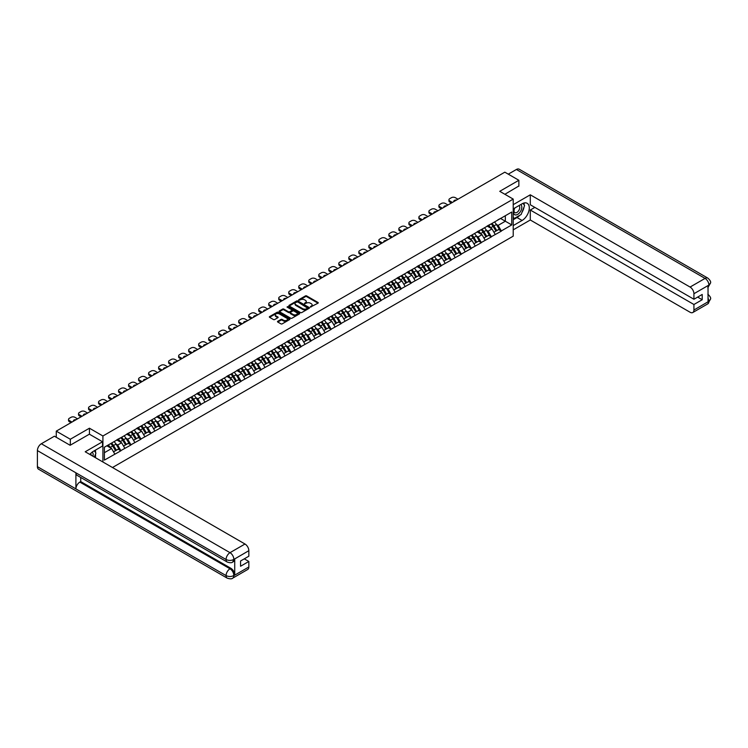 <?xml version="1.0" encoding="UTF-8"?>
<svg xmlns="http://www.w3.org/2000/svg" width="748" height="748" viewBox="0 0 748 748"><rect width="100%" height="100%" fill="white"/><g stroke="black" fill="none" stroke-linecap="round" stroke-linejoin="round"><path stroke-width="1.12" d="M310.429 307.054L318.003 303.183A0.888 0.514 0 0 0 318.003 302.463L306.671 295.918A0.888 0.514 0 0 0 305.408 295.918L298.714 299.78L298.714 300.285L300.462 299.789A2.852 1.646 0 0 1 304.492 299.789L305.436 300.331A2.852 1.646 0 0 1 306.269 301.5A2.852 1.646 0 0 1 305.436 302.659L304.576 303.669L306.325 303.174A2.852 1.646 0 0 1 310.355 303.174L311.299 303.716A2.852 1.646 0 0 1 312.131 304.875A2.852 1.646 0 0 1 311.299 306.044L310.429 306.54M277.751 321.294A0.888 0.514 0 0 0 277.751 322.023L280.939 323.865A0.888 0.514 0 0 0 282.192 323.865L289.626 319.574A0.888 0.514 0 0 0 289.626 318.844L278.293 312.299A0.888 0.514 0 0 0 277.031 312.299L269.598 316.591A0.888 0.514 0 0 0 269.598 317.311L273.441 319.536A0.888 0.514 0 0 0 274.703 319.536L277.882 317.694A0.888 0.514 0 0 0 277.882 316.974L275.975 315.871A2.384 1.374 0 0 1 275.283 314.899A2.384 1.374 0 0 1 276.751 313.627A2.384 1.374 0 0 1 279.35 313.926L286.811 318.237A2.384 1.374 0 0 1 287.503 319.209A2.384 1.374 0 0 1 286.035 320.481A2.384 1.374 0 0 1 283.436 320.181L282.192 319.461A0.888 0.514 0 0 0 280.939 319.461L277.751 321.294L277.751 322.023M89.442 428.211L70.321 439.244L56.268 431.138L504.816 172.171L518.869 180.277L499.748 191.32L513.221 199.099L102.915 435.991L89.442 428.211L89.442 434.205M300.528 312.552A0.888 0.514 0 0 0 301.781 312.552L309.214 308.26A0.888 0.514 0 0 0 309.214 307.531L297.882 300.986A0.888 0.514 0 0 0 296.619 300.986L289.186 305.278A0.888 0.514 0 0 0 289.186 306.007L300.528 312.552M287.26 307.185L299.415 313.926L291.991 318.209A0.888 0.514 0 0 1 290.729 318.209L279.397 311.664L279.397 310.934A0.888 0.514 0 0 0 279.397 311.664M279.397 310.934L282.576 309.102A0.888 0.514 0 0 1 283.838 309.102L288.429 311.748A0.888 0.514 0 0 0 289.691 311.748L291.804 310.532A0.888 0.514 0 0 0 291.804 309.803L287.017 307.045L287.896 306.53L299.424 313.188A0.888 0.514 0 0 1 299.424 313.917L299.424 313.188M102.915 461.993L102.915 435.991M112.481 467.519L513.221 236.153L513.221 199.099M110.788 443.517A6.078 3.506 -120 0 1 112.873 445.958L115.706 450.633L118.175 449.202L120.914 450.792L117.707 445.013L115.931 443.985M120.914 450.792L104.393 460.104L104.393 447.211L511.744 212.03L511.744 224.924L501.319 230.945L498.112 225.391L496.335 224.363M491.193 223.895A6.078 3.506 -120 0 1 493.269 226.335L496.111 231.01L498.579 229.58L501.319 230.945M501.319 231.169L491.305 236.723L488.098 231.169L486.322 230.141M481.179 229.673A6.078 3.506 -120 0 1 483.264 232.114L486.097 236.789L488.566 235.368L491.305 236.723M491.305 236.948L481.301 242.502L478.084 236.948L476.308 235.919M471.175 235.461A6.078 3.506 -120 0 1 473.25 237.892L476.083 242.567L478.552 241.146L481.301 242.502M481.301 242.726L471.287 248.28L468.08 242.726L466.303 241.698M461.161 241.239A6.078 3.506 -120 0 1 463.246 243.67L466.079 248.345L468.547 246.924L471.287 248.28M471.287 248.504L461.273 254.058L458.066 248.504L456.289 247.476M451.147 247.018A6.078 3.506 -120 0 1 453.232 249.449L456.065 254.124L458.533 252.702L461.273 254.058M461.273 254.283L451.268 259.846L448.061 254.283L446.276 253.254M441.142 252.796A6.078 3.506 -120 0 1 443.218 255.227L446.051 259.911L448.529 258.481L451.268 259.846M451.268 260.061L441.255 265.624L438.048 260.061L436.271 259.042M431.129 258.574A6.078 3.506 -120 0 1 433.214 261.005L436.047 265.69L438.515 264.259L441.255 265.624M441.255 265.839L431.241 271.402L428.034 265.839L426.257 264.82M421.115 264.353A6.078 3.506 -120 0 1 423.2 266.784L426.033 271.468L428.501 270.037L431.241 271.402M431.241 271.627L421.236 277.181L418.029 271.627L416.243 270.598M411.11 270.131A6.078 3.506 -120 0 1 413.186 272.571L416.019 277.246L418.497 275.816L421.236 277.181M421.236 277.405L411.222 282.959L408.015 277.405L406.239 276.377M401.096 275.909A6.078 3.506 -120 0 1 403.181 278.349L406.014 283.024L408.483 281.603L411.222 282.959M411.222 283.183L401.209 288.737L398.001 283.183L396.225 282.155M391.082 281.697A6.078 3.506 -120 0 1 393.168 284.128L396.001 288.803L398.469 287.382L401.209 288.737M401.209 288.962L391.204 294.516L387.997 288.962L386.22 287.933M381.078 287.475A6.078 3.506 -120 0 1 383.154 289.906L385.987 294.581L388.464 293.16L391.204 294.516M391.204 294.74L381.19 300.294L377.983 294.74L376.207 293.712M371.064 293.253A6.078 3.506 -120 0 1 373.149 295.684L375.982 300.369L378.451 298.938L381.19 300.294M381.19 300.518L371.186 306.082L367.969 300.518L366.193 299.49M361.05 299.032A6.078 3.506 -120 0 1 363.135 301.463L365.968 306.147L368.437 304.716L371.186 306.082M371.186 306.297L361.172 311.86L357.965 306.297L356.188 305.278M351.046 304.81A6.078 3.506 -120 0 1 353.121 307.241L355.954 311.925L358.432 310.495L361.172 311.86M361.172 312.075L351.158 317.638L347.951 312.075L346.174 311.056M341.032 310.588A6.078 3.506 -120 0 1 343.117 313.029L345.95 317.704L348.418 316.273L351.158 317.638M351.158 317.863L341.153 323.416L337.937 317.863L336.161 316.834M331.027 316.367A6.078 3.506 -120 0 1 333.103 318.807L335.936 323.482L338.405 322.061L341.153 323.416M341.153 323.641L331.14 329.195L327.933 323.641L326.156 322.612M321.014 322.154A6.078 3.506 -120 0 1 323.089 324.585L325.932 329.26L328.4 327.839L331.14 329.195M331.14 329.419L321.126 334.973L317.919 329.419L316.142 328.391M311 327.933A6.078 3.506 -120 0 1 313.085 330.364L315.918 335.039L318.386 333.617L321.126 334.973M321.126 335.197L311.121 340.751L307.905 335.197L306.128 334.169M300.995 333.711A6.078 3.506 -120 0 1 303.071 336.142L305.904 340.817L308.372 339.396L311.121 340.751M311.121 340.976L301.107 346.539L297.9 340.976L296.124 339.947M290.981 339.489A6.078 3.506 -120 0 1 293.066 341.92L295.899 346.605L298.368 345.174L301.107 346.539M301.107 346.754L291.094 352.317L287.887 346.754L286.11 345.735M280.968 345.267A6.078 3.506 -120 0 1 283.053 347.698L285.886 352.383L288.354 350.952L291.094 352.317M291.094 352.532L281.089 358.096L277.882 352.532L276.096 351.513M270.963 351.046A6.078 3.506 -120 0 1 273.039 353.477L275.872 358.161L278.349 356.731L281.089 358.096M281.089 358.32L271.075 363.874L267.868 358.32L266.092 357.292M260.949 356.824A6.078 3.506 -120 0 1 263.034 359.264L265.867 363.939L268.336 362.509L271.075 363.874M271.075 364.098L261.061 369.652L257.854 364.098L256.078 363.07M250.935 362.602A6.078 3.506 -120 0 1 253.02 365.043L255.853 369.718L258.322 368.296L261.061 369.652M261.061 369.877L251.057 375.431L247.85 369.877L246.064 368.848M240.931 368.39A6.078 3.506 -120 0 1 243.006 370.821L245.84 375.496L248.317 374.075L251.057 375.431M251.057 375.655L241.043 381.209L237.836 375.655L236.059 374.626M230.917 374.168A6.078 3.506 -120 0 1 233.002 376.599L235.835 381.274L238.303 379.853L241.043 381.209M241.043 381.433L231.029 386.987L227.822 381.433L226.046 380.405M220.903 379.947A6.078 3.506 -120 0 1 222.988 382.378L225.821 387.062L228.29 385.631L231.029 386.987M231.029 387.212L221.025 392.775L217.818 387.212L216.041 386.183M210.899 385.725A6.078 3.506 -120 0 1 212.974 388.156L215.807 392.84L218.285 391.41L221.025 392.775M221.025 392.99L211.011 398.553L207.804 392.99L206.027 391.971M200.885 391.503A6.078 3.506 -120 0 1 202.97 393.934L205.803 398.619L208.271 397.188L211.011 398.553M211.011 398.768L201.006 404.331L197.79 398.768L196.013 397.749M190.871 397.281A6.078 3.506 -120 0 1 192.956 399.722L195.789 404.397L198.257 402.966L201.006 404.331M201.006 404.556L190.992 410.11L187.785 404.556L186.009 403.527M180.866 403.06A6.078 3.506 -120 0 1 182.942 405.5L185.775 410.175L188.253 408.745L190.992 410.11M190.992 410.334L180.979 415.888L177.772 410.334L175.995 409.306M170.853 408.838A6.078 3.506 -120 0 1 172.938 411.278L175.771 415.953L178.239 414.532L180.979 415.888M180.979 416.112L170.974 421.666L167.758 416.112L165.981 415.084M160.848 414.626A6.078 3.506 -120 0 1 162.924 417.057L165.757 421.732L168.225 420.311L170.974 421.666M170.974 421.891L160.96 427.445L157.753 421.891L155.977 420.862M150.834 420.404A6.078 3.506 -120 0 1 152.91 422.835L155.752 427.51L158.221 426.089L160.96 427.445M160.96 427.669L150.946 433.232L147.739 427.669L145.963 426.641M140.82 426.182A6.078 3.506 -120 0 1 142.905 428.613L145.738 433.298L148.207 431.867L150.946 433.232M150.946 433.447L140.942 439.011L137.726 433.447L135.949 432.428M130.816 431.961A6.078 3.506 -120 0 1 132.892 434.392L135.725 439.076L138.193 437.645L140.942 439.011M140.942 439.226L130.928 444.789L127.721 439.226L125.944 438.206M120.802 437.739A6.078 3.506 -120 0 1 122.887 440.17L125.72 444.854L128.189 443.424L130.928 444.789M130.928 445.013L120.914 450.567M117.52 439.413L120.914 437.674M117.707 445.013L121.625 442.751L116.679 439.899M124.832 448.304L121.625 442.751M127.525 433.634L130.928 431.895M127.721 439.226L131.629 436.972L126.693 434.121M134.846 442.526L131.629 436.972M137.538 427.856L140.942 426.117M137.726 433.447L141.643 431.194L136.706 428.333M144.85 436.748L141.643 431.194M147.552 422.078L150.946 420.339M147.739 427.669L151.657 425.406L146.711 422.555M154.864 430.97L151.657 425.406M157.557 416.299L160.96 414.551M157.753 421.891L161.662 419.628L156.725 416.776M164.878 425.191L161.662 419.628M167.571 410.521L170.974 408.773M167.758 416.112L171.675 413.85L166.739 410.998M174.882 419.413L171.675 413.85M177.575 404.733L180.979 402.994M177.772 410.334L181.689 408.071L176.743 405.22M184.896 413.625L181.689 408.071M187.589 398.955L190.992 397.216M187.785 404.556L191.694 402.293L186.757 399.441M194.91 407.847L191.694 402.293M197.603 393.177L201.006 391.438M197.79 398.768L201.708 396.515L196.771 393.663M204.915 402.069L201.708 396.515M207.607 387.399L211.011 385.659M207.804 392.99L211.721 390.736L206.775 387.885M214.928 396.29L211.721 390.736M217.621 381.62L221.025 379.881M217.818 387.212L221.726 384.958L216.789 382.097M224.933 390.512L221.726 384.958M227.635 375.842L231.029 374.103M227.822 381.433L231.74 379.171L226.794 376.319M234.947 384.734L231.74 379.171M237.64 370.064L241.043 368.315M237.836 375.655L241.754 373.392L236.807 370.541M244.961 378.956L241.754 373.392M247.653 364.276L251.057 362.537M247.85 369.877L251.758 367.614L246.821 364.762M254.965 373.168L251.758 367.614M257.667 358.498L261.061 356.759M257.854 364.098L261.772 361.836L256.826 358.984M264.979 367.39L261.772 361.836M267.672 352.719L271.075 350.98M267.868 358.32L271.786 356.057L266.84 353.206M274.993 361.611L271.786 356.057M277.686 346.941L281.089 345.202M277.882 352.532L281.79 350.279L276.854 347.427M284.997 355.833L281.79 350.279M287.7 341.163L291.094 339.424M287.887 346.754L291.804 344.501L286.858 341.64M295.011 350.055L291.804 344.501M297.704 335.385L301.107 333.645M297.9 340.976L301.809 338.713L296.872 335.861M305.025 344.276L301.809 338.713M307.718 329.606L311.121 327.858M307.905 335.197L311.822 332.935L306.886 330.083M315.03 338.498L311.822 332.935M317.732 323.828L321.126 322.079M317.919 329.419L321.836 327.156L316.89 324.305M325.043 332.72L321.836 327.156M327.736 318.04L331.14 316.301M327.933 323.641L331.841 321.378L326.904 318.526M335.057 326.932L331.841 321.378M337.75 312.262L341.153 310.523M337.937 317.863L341.855 315.6L336.918 312.748M345.062 321.154L341.855 315.6M347.755 306.484L351.158 304.745M347.951 312.075L351.869 309.822L346.922 306.97M355.076 315.376L351.869 309.822M357.768 300.705L361.172 298.966M357.965 306.297L361.873 304.043L356.936 301.192M365.089 309.597L361.873 304.043M367.782 294.927L371.186 293.188M367.969 300.518L371.887 298.265L366.95 295.404M375.094 303.819L371.887 298.265M377.787 289.149L381.19 287.41M377.983 294.74L381.901 292.477L376.955 289.626M385.108 298.041L381.901 292.477M387.801 283.37L391.204 281.622M387.997 288.962L391.905 286.699L386.968 283.847M395.112 292.262L391.905 286.699M397.814 277.583L401.209 275.844M398.001 283.183L401.919 280.921L396.973 278.069M405.126 286.475L401.919 280.921M407.819 271.805L411.222 270.065M408.015 277.405L411.933 275.142L406.987 272.291M415.14 280.696L411.933 275.142M417.833 266.026L421.236 264.287M418.029 271.627L421.937 269.364L417.001 266.512M425.144 274.918L421.937 269.364M427.847 260.248L431.241 258.509M428.034 265.839L431.951 263.586L427.005 260.734M435.158 269.14L431.951 263.586M437.851 254.47L441.255 252.731M438.048 260.061L441.965 257.808L437.019 254.946M445.172 263.361L441.965 257.808M447.865 248.691L451.268 246.952M448.061 254.283L451.97 252.02L447.033 249.168M455.177 257.583L451.97 252.02M457.879 242.913L461.273 241.165M458.066 248.504L461.984 246.242L457.037 243.39M465.191 251.805L461.984 246.242M467.883 237.135L471.287 235.386M468.08 242.726L471.988 240.463L467.051 237.612M475.204 246.027L471.988 240.463M477.897 231.347L481.301 229.608M478.084 236.948L482.002 234.685L477.065 231.833M485.209 240.239L482.002 234.685M487.911 225.569L491.305 223.83M488.098 231.169L492.016 228.907L487.07 226.055M495.223 234.461L492.016 228.907M497.916 219.79L501.319 218.051M498.112 225.391L505.33 221.221L505.33 215.733L511.744 212.03M500.58 218.481L511.744 224.924M518.869 186.205L518.869 180.277M70.321 439.244L70.321 445.172M56.268 431.138L56.268 437.281M104.393 452.699L111.611 448.529L106.861 445.789M114.818 454.083L111.611 448.529M310.682 307.138L311.299 306.783A2.852 1.646 0 0 0 312.131 305.623L312.131 304.875M306.269 301.5L306.269 302.239A2.852 1.646 0 0 1 305.436 303.398L304.819 303.753M318.003 302.463L318.003 303.183L306.671 296.657A0.888 0.514 0 0 0 305.408 296.657L298.966 300.378M309.214 307.531L309.214 308.26L297.882 301.725A0.888 0.514 0 0 0 296.619 301.725L289.196 306.016L289.186 305.278M307.643 308.148L297.695 301.893L295.899 302.426A2.852 1.646 0 0 0 295.058 303.585A2.852 1.646 0 0 0 295.899 304.754L302.697 308.681A2.852 1.646 0 0 0 306.727 308.681L307.643 308.148L307.643 308.896L307.643 308.382M295.058 303.585L295.058 304.333A2.852 1.646 0 0 0 295.899 305.493L295.899 304.754M307.643 308.896L306.727 309.42A2.852 1.646 0 0 1 302.697 309.42L295.899 305.493M279.406 311.664L282.576 309.84L282.576 309.102M292.066 310.168L292.066 310.906A0.888 0.514 0 0 1 291.804 311.271L289.691 312.496A0.888 0.514 0 0 1 288.429 312.496L283.838 309.84A0.888 0.514 0 0 0 282.576 309.84M293.207 314.506A2.384 1.374 0 0 0 295.797 314.805A2.384 1.374 0 0 0 297.274 313.534A2.384 1.374 0 0 0 296.573 312.561L293.945 311.046A0.888 0.514 0 0 0 292.683 311.046L290.57 312.262A0.888 0.514 0 0 0 290.57 312.991L293.207 314.506L293.207 315.245A2.384 1.374 0 0 0 295.797 315.544A2.384 1.374 0 0 0 297.274 314.272L297.274 313.534M290.308 312.627L290.308 313.365A0.888 0.514 0 0 0 290.57 313.73L290.57 312.991M293.207 315.245L290.57 313.73M287.503 319.209L287.503 319.948A2.384 1.374 0 0 1 286.035 321.219A2.384 1.374 0 0 1 283.436 320.92L282.192 320.2A0.888 0.514 0 0 0 280.939 320.2L277.77 322.033M275.283 314.899L275.283 315.637A2.384 1.374 0 0 0 275.975 316.61L275.975 315.871M277.882 316.974L277.882 317.694L275.975 316.61M289.626 318.844L289.626 319.574L278.293 313.038A0.888 0.514 0 0 0 277.031 313.038L269.607 317.32M457.972 199.211L455.308 197.678A2.721 1.571 0 0 0 451.455 197.678L449.726 198.678A2.721 1.571 0 0 0 448.931 199.781A2.721 1.571 0 0 0 449.726 200.894L449.726 202.007L451.427 202.989M449.726 202.007A2.721 1.571 180 0 1 448.931 200.894L448.931 199.781M449.726 200.894L452.39 202.437M453.886 201.567A2.132 1.234 180 0 1 453.821 201.268A2.132 1.234 180 0 1 456.476 200.071M494.447 222.016A7.443 4.301 60 0 1 496.401 224.465L493.932 225.896A7.443 4.301 -120 0 0 491.978 223.446M493.932 225.896L496.765 230.571L499.234 229.15L496.401 224.465M496.111 231.01L496.765 230.571M498.579 229.58L499.234 229.15M487.724 225.681A6.078 3.506 60 0 1 489.398 227.401M488.678 225.354A7.443 4.301 60 0 1 490.623 227.803L490.903 228.262M493.951 232.254L495.924 231.057L493.091 226.373A7.443 4.301 -120 0 0 491.146 223.923M495.924 231.057L493.923 232.217M447.959 204.989L445.294 203.456A2.721 1.571 0 0 0 441.451 203.456L439.712 204.456A2.721 1.571 0 0 0 438.917 205.569A2.721 1.571 0 0 0 439.712 206.672L439.712 207.785L441.414 208.767M439.712 207.785A2.721 1.571 180 0 1 438.917 206.672L438.917 205.569M439.712 206.672L442.377 208.215M443.873 207.355A2.132 1.234 180 0 1 443.807 207.046A2.132 1.234 180 0 1 446.463 205.859M484.442 227.794A7.443 4.301 60 0 1 486.387 230.253L483.919 231.674A7.443 4.301 -120 0 0 481.964 229.225M483.919 231.674L486.752 236.359L489.22 234.928L486.387 230.253M486.097 236.789L486.752 236.359M488.566 235.368L489.22 234.928M477.71 231.459A6.078 3.506 60 0 1 479.393 233.18M478.664 231.132A7.443 4.301 60 0 1 480.609 233.582L480.889 234.04M483.937 238.032L485.92 236.836L483.086 232.161A7.443 4.301 -120 0 0 481.132 229.701M485.92 236.836L483.909 237.995M437.954 210.768L435.289 209.234A2.721 1.571 0 0 0 431.437 209.234L429.707 210.235A2.721 1.571 0 0 0 428.903 211.347A2.721 1.571 0 0 0 429.707 212.46L429.707 213.573L431.409 214.545M429.707 213.573A2.721 1.571 180 0 1 428.903 212.46L428.903 211.347M429.707 212.46L432.363 213.993M433.859 213.133A2.132 1.234 180 0 1 433.793 212.825A2.132 1.234 180 0 1 436.458 211.637M474.428 233.572A7.443 4.301 60 0 1 476.383 236.031L473.905 237.453A7.443 4.301 -120 0 0 471.96 235.003M473.905 237.453L476.738 242.137L479.216 240.706L476.383 236.031M476.083 242.567L476.738 242.137M478.552 241.146L479.216 240.706M467.706 237.238A6.078 3.506 60 0 1 469.379 238.958M468.65 236.91A7.443 4.301 60 0 1 470.604 239.36L470.885 239.828M473.923 243.82L475.906 242.614L473.073 237.939A7.443 4.301 -120 0 0 471.118 235.48M475.906 242.614L473.905 243.773M427.94 216.546L425.275 215.013A2.721 1.571 0 0 0 421.423 215.013L419.693 216.013A2.721 1.571 0 0 0 418.899 217.126A2.721 1.571 0 0 0 419.693 218.238L419.693 219.351L421.395 220.333M419.693 219.351A2.721 1.571 180 0 1 418.899 218.238L418.899 217.126M419.693 218.238L422.358 219.772M423.854 218.912A2.132 1.234 180 0 1 423.789 218.603A2.132 1.234 180 0 1 426.444 217.416M464.415 239.36A7.443 4.301 60 0 1 466.369 241.81L463.9 243.231A7.443 4.301 -120 0 0 461.946 240.781M463.9 243.231L466.733 247.915L469.202 246.485L466.369 241.81M466.079 248.345L466.733 247.915M468.547 246.924L469.202 246.485M457.692 243.016A6.078 3.506 60 0 1 459.366 244.736M458.646 242.689A7.443 4.301 60 0 1 460.59 245.138L460.871 245.606M463.919 249.598L465.892 248.392L463.059 243.717A7.443 4.301 -120 0 0 461.114 241.267M465.892 248.392L463.891 249.552M417.926 222.334L415.262 220.791A2.721 1.571 0 0 0 411.419 220.791L409.68 221.791A2.721 1.571 0 0 0 408.885 222.904A2.721 1.571 0 0 0 409.68 224.017L409.68 225.129L411.381 226.111M409.68 225.129A2.721 1.571 180 0 1 408.885 224.017L408.885 222.904M409.68 224.017L412.344 225.55M413.84 224.69A2.132 1.234 180 0 1 413.775 224.391A2.132 1.234 180 0 1 416.43 223.194M454.41 245.138A7.443 4.301 60 0 1 456.355 247.588L453.886 249.009A7.443 4.301 -120 0 0 451.932 246.56M453.886 249.009L456.719 253.694L459.188 252.263L456.355 247.588M456.065 254.124L456.719 253.694M458.533 252.702L459.188 252.263M447.678 248.794A6.078 3.506 60 0 1 449.361 250.515M448.632 248.467A7.443 4.301 60 0 1 450.586 250.926L450.857 251.384M453.905 255.377L455.887 254.17L453.054 249.495A7.443 4.301 -120 0 0 451.1 247.046M455.887 254.17L453.877 255.33M407.922 228.112L405.257 226.569A2.721 1.571 0 0 0 401.405 226.569L399.675 227.57A2.721 1.571 0 0 0 398.871 228.682A2.721 1.571 0 0 0 399.675 229.795L399.675 230.908L401.377 231.889M399.675 230.908A2.721 1.571 180 0 1 398.871 229.795L398.871 228.682M399.675 229.795L402.34 231.328M403.827 230.468A2.132 1.234 180 0 1 403.761 230.169A2.132 1.234 180 0 1 406.426 228.972M444.396 250.917A7.443 4.301 60 0 1 446.35 253.366L443.873 254.797A7.443 4.301 -120 0 0 441.928 252.338M443.873 254.797L446.706 259.472L449.183 258.041L446.35 253.366M446.051 259.911L446.706 259.472M448.529 258.481L449.183 258.041M437.674 254.572A6.078 3.506 60 0 1 439.347 256.293M438.618 254.245A7.443 4.301 60 0 1 440.572 256.704L440.853 257.162M443.891 261.155L445.873 259.958L443.04 255.274A7.443 4.301 -120 0 0 441.096 252.824M445.873 259.958L443.873 261.108M514.549 208.15A5.9 3.403 120 0 0 515.568 214.957A5.9 3.403 120 0 0 520.889 210.749A5.9 3.403 120 0 0 520.748 204.569M514.886 207.963A4.039 2.328 120 0 0 514.867 212.647A4.039 2.328 120 0 0 515.466 212.825A4.039 2.328 120 0 0 519.159 209.842A4.039 2.328 120 0 0 518.906 205.653A4.039 2.328 120 0 0 518.897 205.644M523.002 203.344L524.582 205.588L521.113 214.517L514.185 218.51L513.221 217.144M513.221 217.958L514.185 218.51M94.313 450.773L95.922 453.064L94.37 457.065M92.967 456.252A5.9 3.403 120 0 0 92.182 452.129M91.088 455.167A4.039 2.328 120 0 0 90.667 453.503M519.841 215.246A10.21 5.891 120 0 1 517.008 217.546L522.076 220.473A10.21 5.891 120 0 0 528.743 211.478A10.21 5.891 120 0 0 527.181 203.297A10.21 5.891 120 0 0 522.076 203.802L513.221 208.916M522.076 220.473L513.221 225.587M513.221 229.851L530.295 219.996L530.295 210.029L693.929 304.501L693.929 310.027L709.001 301.238L708.038 301.687L708.038 285.755L708.908 285.072L693.929 293.721A5.442 3.142 -120 0 0 690.077 287.054L705.055 278.406L516.4 169.478L508.285 174.162M534.848 207.402L530.295 210.029M697.65 297.096L702.204 299.724L702.204 294.46L693.929 299.247L530.295 204.765L530.295 194.807L690.077 287.054M513.221 204.662L530.295 194.807M530.295 219.996L690.077 312.243A5.442 3.142 -120 0 0 692.798 312.514A5.442 3.142 -120 0 0 693.929 310.027M516.4 169.478A5.582 3.226 -60 0 1 519.187 169.207L707.851 278.125A5.582 3.226 -60 0 0 705.055 278.406A5.442 3.142 60 0 1 708.908 285.072M693.929 299.247L693.929 293.721M702.204 299.724L693.929 304.501M518.869 185.981L504.881 194.284M521.861 212.582A10.21 5.891 120 0 0 524.058 206.916M524.226 205.083A10.21 5.891 120 0 0 523.974 203.007M517.008 217.546L513.221 219.734M513.221 218.547L513.736 218.257M708.038 297.882L708.908 301.192M707.851 294.245C710.039 296.208 710.955 297.788 710.6 298.966L709.01 301.238M707.851 278.125C710.039 280.079 710.955 281.669 710.6 282.884L709.001 285.128M227.214 562.029A5.582 3.226 -60 0 1 226.064 559.504C228.626 560.738 231.197 560.729 233.759 559.476L232.731 562.019C231.815 562.945 229.982 562.945 227.214 562.029L77.063 475.335A5.582 3.226 -60 0 1 75.903 472.811L37.4 450.586A5.582 3.226 -60 0 1 41.346 443.751L54.408 436.206L70.125 445.284L89.377 434.177L102.532 441.769L102.532 446.023L93.425 451.287A10.21 5.891 120 0 0 89.844 454.447M102.532 441.769L85.207 451.773L244.989 544.02A5.442 3.142 60 0 1 248.841 550.687L248.841 556.213L240.566 560.991L240.566 566.245L248.841 561.468L248.841 566.993A5.442 3.142 60 0 1 247.71 569.48L232.731 578.139A5.442 3.142 -120 0 0 233.853 575.642L248.841 566.993M95.314 457.608L97.464 458.842M95.538 457.477L95.538 454.055M95.538 452.521L95.538 450.062M232.731 578.139C231.861 579.055 230.019 579.055 227.214 578.139L38.559 469.22A5.582 3.226 -60 0 1 37.4 466.668L75.903 488.893A5.582 3.226 -60 0 1 79.849 482.095L230.01 568.789L230.87 568.284A5.442 3.142 60 0 1 234.722 574.96L234.722 559.027A5.442 3.142 60 0 1 233.591 561.514L232.731 562.019M37.4 450.586L37.4 466.668M41.346 443.751L230.01 552.669A5.582 3.226 -60 0 0 226.064 559.504L75.903 472.811L75.903 488.893L226.064 575.586C228.626 576.82 231.188 576.82 233.759 575.586L233.853 575.642M248.841 561.468L244.287 558.84M80.719 477.439L80.719 481.59L230.87 568.284M80.719 481.59L79.849 482.095M397.908 233.89L395.243 232.348A2.721 1.571 0 0 0 391.391 232.348L389.661 233.348A2.721 1.571 0 0 0 388.866 234.461A2.721 1.571 0 0 0 389.661 235.573L389.661 236.686L391.363 237.668M389.661 236.686A2.721 1.571 180 0 1 388.866 235.573L388.866 234.461M389.661 235.573L392.326 237.116M393.822 236.246A2.132 1.234 180 0 1 393.757 235.947A2.132 1.234 180 0 1 396.412 234.75M434.382 256.695A7.443 4.301 60 0 1 436.336 259.145L433.868 260.575A7.443 4.301 -120 0 0 431.914 258.116M433.868 260.575L436.701 265.25L439.17 263.829L436.336 259.145M436.047 265.69L436.701 265.25M438.515 264.259L439.17 263.829M427.66 260.351A6.078 3.506 60 0 1 429.333 262.071M428.613 260.033A7.443 4.301 60 0 1 430.558 262.483L430.839 262.941M433.887 266.933L435.869 265.736L433.027 261.052A7.443 4.301 -120 0 0 431.082 258.602M435.869 265.736L433.859 266.886M387.894 239.669L385.239 238.135A2.721 1.571 0 0 0 381.387 238.135L379.647 239.136A2.721 1.571 0 0 0 378.853 240.239A2.721 1.571 0 0 0 379.647 241.352L379.647 242.464L381.349 243.446M379.647 242.464A2.721 1.571 180 0 1 378.853 241.352L378.853 240.239M379.647 241.352L382.312 242.894M383.808 242.025A2.132 1.234 180 0 1 383.743 241.726A2.132 1.234 180 0 1 386.398 240.529M424.378 262.473A7.443 4.301 60 0 1 426.323 264.923L423.854 266.353A7.443 4.301 -120 0 0 421.9 263.904M423.854 266.353L426.687 271.028L429.156 269.607L426.323 264.923M426.033 271.468L426.687 271.028M428.501 270.037L429.156 269.607M417.646 266.138A6.078 3.506 60 0 1 419.329 267.859M418.6 265.811A7.443 4.301 60 0 1 420.554 268.261L420.825 268.719M423.873 272.711L425.855 271.515L423.022 266.83A7.443 4.301 -120 0 0 421.068 264.381M425.855 271.515L423.845 272.674M377.89 245.447L375.225 243.913A2.721 1.571 0 0 0 371.373 243.913L369.643 244.914A2.721 1.571 0 0 0 368.848 246.027A2.721 1.571 0 0 0 369.643 247.13L369.643 248.243L371.345 249.224M369.643 248.243A2.721 1.571 180 0 1 368.848 247.13L368.848 246.027M369.643 247.13L372.308 248.673M373.794 247.812A2.132 1.234 180 0 1 373.729 247.504A2.132 1.234 180 0 1 376.394 246.307M414.364 268.252A7.443 4.301 60 0 1 416.318 270.701L413.84 272.132A7.443 4.301 -120 0 0 411.896 269.682M413.84 272.132L416.673 276.807L419.151 275.386L416.318 270.701M416.019 277.246L416.673 276.807M418.497 275.816L419.151 275.386M407.641 271.917A6.078 3.506 60 0 1 409.315 273.637M408.586 271.589A7.443 4.301 60 0 1 410.54 274.039L410.82 274.497M413.859 278.49L415.841 277.293L413.008 272.618A7.443 4.301 -120 0 0 411.063 270.159M415.841 277.293L413.84 278.452M367.876 251.225L365.211 249.692A2.721 1.571 0 0 0 361.359 249.692L359.629 250.692A2.721 1.571 0 0 0 358.834 251.805A2.721 1.571 0 0 0 359.629 252.918L359.629 254.021L361.331 255.003M359.629 254.021A2.721 1.571 180 0 1 358.834 252.918L358.834 251.805M359.629 252.918L362.294 254.451M363.79 253.591A2.132 1.234 180 0 1 363.724 253.282A2.132 1.234 180 0 1 366.38 252.095M404.35 274.03A7.443 4.301 60 0 1 406.304 276.489L403.836 277.91A7.443 4.301 -120 0 0 401.882 275.46M403.836 277.91L406.669 282.594L409.137 281.164L406.304 276.489M406.014 283.024L406.669 282.594M408.483 281.603L409.137 281.164M397.627 277.695A6.078 3.506 60 0 1 399.31 279.415M398.581 277.368A7.443 4.301 60 0 1 400.526 279.817L400.806 280.285M403.855 284.268L405.837 283.071L403.004 278.396A7.443 4.301 -120 0 0 401.05 275.937M405.837 283.071L403.827 284.231M357.862 257.003L355.207 255.47A2.721 1.571 0 0 0 351.354 255.47L349.625 256.471A2.721 1.571 0 0 0 348.82 257.583A2.721 1.571 0 0 0 349.625 258.696L349.625 259.808L351.317 260.79M349.625 259.808A2.721 1.571 180 0 1 348.82 258.696L348.82 257.583M349.625 258.696L352.28 260.229M353.776 259.369A2.132 1.234 180 0 1 353.711 259.06A2.132 1.234 180 0 1 356.375 257.873M394.346 279.808A7.443 4.301 60 0 1 396.29 282.267L393.822 283.688A7.443 4.301 -120 0 0 391.877 281.239M393.822 283.688L396.655 288.373L399.123 286.942L396.29 282.267M396.001 288.803L396.655 288.373M398.469 287.382L399.123 286.942M387.614 283.473A6.078 3.506 60 0 1 389.297 285.194M388.567 283.146A7.443 4.301 60 0 1 390.521 285.596L390.802 286.063M393.841 290.056L395.823 288.85L392.99 284.175A7.443 4.301 -120 0 0 391.036 281.725M395.823 288.85L393.822 290.009M347.857 262.791L345.193 261.248A2.721 1.571 0 0 0 341.34 261.248L339.611 262.249A2.721 1.571 0 0 0 338.816 263.361A2.721 1.571 0 0 0 339.611 264.474L339.611 265.587L341.312 266.569M339.611 265.587A2.721 1.571 180 0 1 338.816 264.474L338.816 263.361M339.611 264.474L342.275 266.007M343.771 265.147A2.132 1.234 180 0 1 343.706 264.839A2.132 1.234 180 0 1 346.361 263.651M384.332 285.596A7.443 4.301 60 0 1 386.286 288.045L383.808 289.467A7.443 4.301 -120 0 0 381.863 287.017M383.808 289.467L386.651 294.151L389.119 292.72L386.286 288.045M385.987 294.581L386.651 294.151M388.464 293.16L389.119 292.72M377.609 289.252A6.078 3.506 60 0 1 379.283 290.972M378.553 288.924A7.443 4.301 60 0 1 380.508 291.374L380.788 291.842M383.836 295.834L385.809 294.628L382.976 289.953A7.443 4.301 -120 0 0 381.031 287.503M385.809 294.628L383.808 295.787M337.844 268.569L335.179 267.027A2.721 1.571 0 0 0 331.336 267.027L329.597 268.027A2.721 1.571 0 0 0 328.802 269.14A2.721 1.571 0 0 0 329.597 270.252L329.597 271.365L331.299 272.347M329.597 271.365A2.721 1.571 180 0 1 328.802 270.252L328.802 269.14M329.597 270.252L332.262 271.786M333.758 270.926A2.132 1.234 180 0 1 333.692 270.626A2.132 1.234 180 0 1 336.348 269.43M374.318 291.374A7.443 4.301 60 0 1 376.272 293.824L373.804 295.254A7.443 4.301 -120 0 0 371.85 292.795M373.804 295.254L376.637 299.929L379.105 298.499L376.272 293.824M375.982 300.369L376.637 299.929M378.451 298.938L379.105 298.499M367.595 295.03A6.078 3.506 60 0 1 369.278 296.75M368.549 294.703A7.443 4.301 60 0 1 370.494 297.162L370.774 297.62M373.822 301.612L375.805 300.406L372.971 295.731A7.443 4.301 -120 0 0 371.017 293.281M375.805 300.406L373.794 301.566M327.83 274.348L325.174 272.805A2.721 1.571 0 0 0 321.322 272.805L319.592 273.805A2.721 1.571 0 0 0 318.788 274.918A2.721 1.571 0 0 0 319.592 276.031L319.592 277.143L321.285 278.125M319.592 277.143A2.721 1.571 180 0 1 318.788 276.031L318.788 274.918M319.592 276.031L322.248 277.573M323.744 276.704A2.132 1.234 180 0 1 323.678 276.405A2.132 1.234 180 0 1 326.343 275.208M364.313 297.152A7.443 4.301 60 0 1 366.258 299.602L363.79 301.033A7.443 4.301 -120 0 0 361.845 298.574M363.79 301.033L366.623 305.708L369.091 304.286L366.258 299.602M365.968 306.147L366.623 305.708M368.437 304.716L369.091 304.286M357.591 300.808A6.078 3.506 60 0 1 359.264 302.529M358.535 300.481A7.443 4.301 60 0 1 360.489 302.94L360.77 303.398M363.809 307.391L365.791 306.194L362.958 301.509A7.443 4.301 -120 0 0 361.004 299.06M365.791 306.194L363.79 307.344M317.825 280.126L315.16 278.583A2.721 1.571 0 0 0 311.308 278.583L309.579 279.584A2.721 1.571 0 0 0 308.784 280.696A2.721 1.571 0 0 0 309.579 281.809L309.579 282.922L311.28 283.903M309.579 282.922A2.721 1.571 180 0 1 308.784 281.809L308.784 280.696M309.579 281.809L312.243 283.352M313.739 282.482A2.132 1.234 180 0 1 313.674 282.183A2.132 1.234 180 0 1 316.329 280.986M354.3 302.931A7.443 4.301 60 0 1 356.254 305.38L353.785 306.811A7.443 4.301 -120 0 0 351.831 304.361M353.785 306.811L356.618 311.486L359.087 310.065L356.254 305.38M355.954 311.925L356.618 311.486M358.432 310.495L359.087 310.065M347.577 306.587A6.078 3.506 60 0 1 349.251 308.307M348.531 306.269A7.443 4.301 60 0 1 350.475 308.718L350.756 309.176M353.804 313.169L355.777 311.972L352.944 307.288A7.443 4.301 -120 0 0 350.999 304.838M355.777 311.972L353.776 313.132M307.811 285.904L305.147 284.371A2.721 1.571 0 0 0 301.304 284.371L299.565 285.371A2.721 1.571 0 0 0 298.77 286.475A2.721 1.571 0 0 0 299.565 287.587L299.565 288.7L301.266 289.682M299.565 288.7A2.721 1.571 180 0 1 298.77 287.587L298.77 286.475M299.565 287.587L302.229 289.13M303.725 288.261A2.132 1.234 180 0 1 303.66 287.961A2.132 1.234 180 0 1 306.315 286.764M344.295 308.709A7.443 4.301 60 0 1 346.24 311.159L343.771 312.589A7.443 4.301 -120 0 0 341.817 310.139M343.771 312.589L346.605 317.264L349.073 315.843L346.24 311.159M345.95 317.704L346.605 317.264M348.418 316.273L349.073 315.843M337.563 312.374A6.078 3.506 60 0 1 339.246 314.095M338.517 312.047A7.443 4.301 60 0 1 340.462 314.497L340.742 314.955M343.79 318.947L345.772 317.75L342.939 313.066A7.443 4.301 -120 0 0 340.985 310.616M345.772 317.75L343.762 318.91M297.807 291.683L295.142 290.149A2.721 1.571 0 0 0 291.29 290.149L289.56 291.15A2.721 1.571 0 0 0 288.756 292.262A2.721 1.571 0 0 0 289.56 293.366L289.56 294.478L291.252 295.46M289.56 294.478A2.721 1.571 180 0 1 288.756 293.366L288.756 292.262M289.56 293.366L292.216 294.908M293.712 294.048A2.132 1.234 180 0 1 293.646 293.74A2.132 1.234 180 0 1 296.311 292.543M334.281 314.487A7.443 4.301 60 0 1 336.226 316.946L333.758 318.368A7.443 4.301 -120 0 0 331.813 315.918M333.758 318.368L336.591 323.043L339.068 321.621L336.226 316.946M335.936 323.482L336.591 323.043M338.405 322.061L339.068 321.621M327.559 318.152A6.078 3.506 60 0 1 329.232 319.873M328.503 317.825A7.443 4.301 60 0 1 330.457 320.275L330.738 320.733M333.776 324.726L335.759 323.529L332.925 318.854A7.443 4.301 -120 0 0 330.971 316.395M335.759 323.529L333.758 324.688M287.793 297.461L285.128 295.928A2.721 1.571 0 0 0 281.276 295.928L279.546 296.928A2.721 1.571 0 0 0 278.752 298.041A2.721 1.571 0 0 0 279.546 299.153L279.546 300.257L281.248 301.238M279.546 300.257A2.721 1.571 180 0 1 278.752 299.153L278.752 298.041M279.546 299.153L282.211 300.687M283.707 299.826A2.132 1.234 180 0 1 283.642 299.518A2.132 1.234 180 0 1 286.297 298.33M324.267 320.266A7.443 4.301 60 0 1 326.221 322.725L323.753 324.146A7.443 4.301 -120 0 0 321.799 321.696M323.753 324.146L326.586 328.83L329.055 327.4L326.221 322.725M325.932 329.26L326.586 328.83M328.4 327.839L329.055 327.4M317.545 323.931A6.078 3.506 60 0 1 319.218 325.651M318.498 323.604A7.443 4.301 60 0 1 320.443 326.053L320.724 326.521M323.772 330.513L325.745 329.307L322.912 324.632A7.443 4.301 -120 0 0 320.967 322.173M325.745 329.307L323.744 330.466M277.779 303.239L275.114 301.706A2.721 1.571 0 0 0 271.272 301.706L269.532 302.706A2.721 1.571 0 0 0 268.738 303.819A2.721 1.571 0 0 0 269.532 304.932L269.532 306.044L271.234 307.026M269.532 306.044A2.721 1.571 180 0 1 268.738 304.932L268.738 303.819M269.532 304.932L272.197 306.465M273.693 305.605A2.132 1.234 180 0 1 273.628 305.296A2.132 1.234 180 0 1 276.283 304.109M314.263 326.044A7.443 4.301 60 0 1 316.208 328.503L313.739 329.924A7.443 4.301 -120 0 0 311.785 327.474M313.739 329.924L316.572 334.608L319.041 333.178L316.208 328.503M315.918 335.039L316.572 334.608M318.386 333.617L319.041 333.178M307.531 329.709A6.078 3.506 60 0 1 309.214 331.429M308.485 329.382A7.443 4.301 60 0 1 310.429 331.832L310.71 332.299M313.758 336.291L315.74 335.085L312.907 330.41A7.443 4.301 -120 0 0 310.953 327.961M315.74 335.085L313.73 336.245M267.775 309.027L265.11 307.484A2.721 1.571 0 0 0 261.258 307.484L259.528 308.485A2.721 1.571 0 0 0 258.724 309.597A2.721 1.571 0 0 0 259.528 310.71L259.528 311.822L261.23 312.804M259.528 311.822A2.721 1.571 180 0 1 258.724 310.71L258.724 309.597M259.528 310.71L262.183 312.243M263.679 311.383A2.132 1.234 180 0 1 263.614 311.084A2.132 1.234 180 0 1 266.279 309.887M304.249 331.832A7.443 4.301 60 0 1 306.203 334.281L303.725 335.702A7.443 4.301 -120 0 0 301.781 333.253M303.725 335.702L306.558 340.387L309.036 338.956L306.203 334.281M305.904 340.817L306.558 340.387M308.372 339.396L309.036 338.956M297.526 335.487A6.078 3.506 60 0 1 299.2 337.208M298.471 335.16A7.443 4.301 60 0 1 300.425 337.619L300.705 338.077M303.744 342.07L305.726 340.864L302.893 336.189A7.443 4.301 -120 0 0 300.939 333.739M305.726 340.864L303.725 342.023M257.761 314.805L255.096 313.262A2.721 1.571 0 0 0 251.244 313.262L249.514 314.263A2.721 1.571 0 0 0 248.719 315.376A2.721 1.571 0 0 0 249.514 316.488L249.514 317.601L251.216 318.583M249.514 317.601A2.721 1.571 180 0 1 248.719 316.488L248.719 315.376M249.514 316.488L252.179 318.022M253.675 317.161A2.132 1.234 180 0 1 253.609 316.862A2.132 1.234 180 0 1 256.265 315.665M294.235 337.61A7.443 4.301 60 0 1 296.189 340.06L293.721 341.49A7.443 4.301 -120 0 0 291.767 339.031M293.721 341.49L296.554 346.165L299.022 344.735L296.189 340.06M295.899 346.605L296.554 346.165M298.368 345.174L299.022 344.735M287.512 341.266A6.078 3.506 60 0 1 289.186 342.986M288.466 340.938A7.443 4.301 60 0 1 290.411 343.397L290.692 343.856M293.74 347.848L295.712 346.651L292.879 341.967A7.443 4.301 -120 0 0 290.935 339.517M295.712 346.651L293.712 347.801M247.747 320.583L245.082 319.041A2.721 1.571 0 0 0 241.239 319.041L239.5 320.041A2.721 1.571 0 0 0 238.706 321.154A2.721 1.571 0 0 0 239.5 322.266L239.5 323.379L241.202 324.361M239.5 323.379A2.721 1.571 180 0 1 238.706 322.266L238.706 321.154M239.5 322.266L242.165 323.809M243.661 322.94A2.132 1.234 180 0 1 243.596 322.64A2.132 1.234 180 0 1 246.251 321.444M284.231 343.388A7.443 4.301 60 0 1 286.175 345.838L283.707 347.268A7.443 4.301 -120 0 0 281.753 344.809M283.707 347.268L286.54 351.943L289.009 350.522L286.175 345.838M285.886 352.383L286.54 351.943M288.354 350.952L289.009 350.522M277.499 347.044A6.078 3.506 60 0 1 279.182 348.764M278.452 346.726A7.443 4.301 60 0 1 280.406 349.176L280.678 349.634M283.726 353.626L285.708 352.43L282.875 347.745A7.443 4.301 -120 0 0 280.921 345.296M285.708 352.43L283.698 353.58M237.742 326.362L235.078 324.828A2.721 1.571 0 0 0 231.226 324.828L229.496 325.829A2.721 1.571 0 0 0 228.692 326.932A2.721 1.571 0 0 0 229.496 328.045L229.496 329.157L231.197 330.139M229.496 329.157A2.721 1.571 180 0 1 228.692 328.045L228.692 326.932M229.496 328.045L232.161 329.588M233.647 328.718A2.132 1.234 180 0 1 233.582 328.419A2.132 1.234 180 0 1 236.246 327.222M274.217 349.166A7.443 4.301 60 0 1 276.171 351.616L273.693 353.047A7.443 4.301 -120 0 0 271.748 350.597M273.693 353.047L276.526 357.722L279.004 356.3L276.171 351.616M275.872 358.161L276.526 357.722M278.349 356.731L279.004 356.3M267.494 352.832A6.078 3.506 60 0 1 269.168 354.552M268.439 352.504A7.443 4.301 60 0 1 270.393 354.954L270.673 355.412M273.712 359.405L275.694 358.208L272.861 353.524A7.443 4.301 -120 0 0 270.916 351.074M275.694 358.208L273.693 359.367M227.729 332.14L225.064 330.607A2.721 1.571 0 0 0 221.212 330.607L219.482 331.607A2.721 1.571 0 0 0 218.687 332.72A2.721 1.571 0 0 0 219.482 333.823L219.482 334.936L221.184 335.917M219.482 334.936A2.721 1.571 180 0 1 218.687 333.823L218.687 332.72M219.482 333.823L222.147 335.366M223.643 334.506A2.132 1.234 180 0 1 223.577 334.197A2.132 1.234 180 0 1 226.233 333M264.203 354.945A7.443 4.301 60 0 1 266.157 357.394L263.689 358.825A7.443 4.301 -120 0 0 261.735 356.375M263.689 358.825L266.522 363.5L268.99 362.079L266.157 357.394M265.867 363.939L266.522 363.5M268.336 362.509L268.99 362.079M257.48 358.61A6.078 3.506 60 0 1 259.154 360.33M258.434 358.283A7.443 4.301 60 0 1 260.379 360.732L260.659 361.191M263.707 365.183L265.69 363.986L262.847 359.311A7.443 4.301 -120 0 0 260.902 356.852M265.69 363.986L263.679 365.146M217.715 337.918L215.059 336.385A2.721 1.571 0 0 0 211.207 336.385L209.468 337.385A2.721 1.571 0 0 0 208.673 338.498A2.721 1.571 0 0 0 209.468 339.611L209.468 340.714L211.17 341.696M209.468 340.714A2.721 1.571 180 0 1 208.673 339.611L208.673 338.498M209.468 339.611L212.133 341.144M213.629 340.284A2.132 1.234 180 0 1 213.563 339.975A2.132 1.234 180 0 1 216.219 338.788M254.198 360.723A7.443 4.301 60 0 1 256.143 363.182L253.675 364.603A7.443 4.301 -120 0 0 251.721 362.154M253.675 364.603L256.508 369.288L258.976 367.857L256.143 363.182M255.853 369.718L256.508 369.288M258.322 368.296L258.976 367.857M247.466 364.388A6.078 3.506 60 0 1 249.149 366.109M248.42 364.061A7.443 4.301 60 0 1 250.374 366.511L250.645 366.978M253.694 370.961L255.676 369.764L252.843 365.089A7.443 4.301 -120 0 0 250.889 362.63M255.676 369.764L253.666 370.924M207.71 343.697L205.046 342.163A2.721 1.571 0 0 0 201.193 342.163L199.464 343.164A2.721 1.571 0 0 0 198.669 344.276A2.721 1.571 0 0 0 199.464 345.389L199.464 346.502L201.165 347.483M199.464 346.502A2.721 1.571 180 0 1 198.669 345.389L198.669 344.276M199.464 345.389L202.128 346.922M203.615 346.062A2.132 1.234 180 0 1 203.549 345.754A2.132 1.234 180 0 1 206.214 344.566M244.185 366.501A7.443 4.301 60 0 1 246.139 368.96L243.661 370.382A7.443 4.301 -120 0 0 241.716 367.932M243.661 370.382L246.494 375.066L248.972 373.635L246.139 368.96M245.84 375.496L246.494 375.066M248.317 374.075L248.972 373.635M237.462 370.166A6.078 3.506 60 0 1 239.136 371.887M238.406 369.839A7.443 4.301 60 0 1 240.36 372.289L240.641 372.756M243.68 376.749L245.662 375.543L242.829 370.868A7.443 4.301 -120 0 0 240.884 368.409M245.662 375.543L243.661 376.702M197.696 349.484L195.032 347.942A2.721 1.571 0 0 0 191.179 347.942L189.45 348.942A2.721 1.571 0 0 0 188.655 350.055A2.721 1.571 0 0 0 189.45 351.167L189.45 352.28L191.151 353.262M189.45 352.28A2.721 1.571 180 0 1 188.655 351.167L188.655 350.055M189.45 351.167L192.114 352.701M193.61 351.841A2.132 1.234 180 0 1 193.545 351.532A2.132 1.234 180 0 1 196.2 350.344M234.171 372.289A7.443 4.301 60 0 1 236.125 374.739L233.657 376.16A7.443 4.301 -120 0 0 231.702 373.71M233.657 376.16L236.49 380.844L238.958 379.414L236.125 374.739M235.835 381.274L236.49 380.844M238.303 379.853L238.958 379.414M227.448 375.945A6.078 3.506 60 0 1 229.131 377.665M228.402 375.618A7.443 4.301 60 0 1 230.347 378.067L230.627 378.535M233.675 382.527L235.657 381.321L232.824 376.646A7.443 4.301 -120 0 0 230.87 374.196M235.657 381.321L233.647 382.48M187.683 355.263L185.027 353.72A2.721 1.571 0 0 0 181.175 353.72L179.445 354.72A2.721 1.571 0 0 0 178.641 355.833A2.721 1.571 0 0 0 179.445 356.946L179.445 358.058L181.138 359.04M179.445 358.058A2.721 1.571 180 0 1 178.641 356.946L178.641 355.833M179.445 356.946L182.101 358.479M183.597 357.619A2.132 1.234 180 0 1 183.531 357.32A2.132 1.234 180 0 1 186.196 356.123M224.166 378.067A7.443 4.301 60 0 1 226.111 380.517L223.643 381.948A7.443 4.301 -120 0 0 221.698 379.488M223.643 381.948L226.476 386.623L228.944 385.192L226.111 380.517M225.821 387.062L226.476 386.623M228.29 385.631L228.944 385.192M217.434 381.723A6.078 3.506 60 0 1 219.117 383.444M218.388 381.396A7.443 4.301 60 0 1 220.342 383.855L220.623 384.313M223.661 388.306L225.644 387.099L222.811 382.424A7.443 4.301 -120 0 0 220.856 379.975M225.644 387.099L223.643 388.259M177.678 361.041L175.013 359.498A2.721 1.571 0 0 0 171.161 359.498L169.431 360.499A2.721 1.571 0 0 0 168.637 361.611A2.721 1.571 0 0 0 169.431 362.724L169.431 363.837L171.133 364.818M169.431 363.837A2.721 1.571 180 0 1 168.637 362.724L168.637 361.611M169.431 362.724L172.096 364.257M173.592 363.397A2.132 1.234 180 0 1 173.527 363.098A2.132 1.234 180 0 1 176.182 361.901M214.152 383.846A7.443 4.301 60 0 1 216.107 386.295L213.629 387.726A7.443 4.301 -120 0 0 211.684 385.267M213.629 387.726L216.471 392.401L218.94 390.98L216.107 386.295M215.807 392.84L216.471 392.401M218.285 391.41L218.94 390.98M207.43 387.501A6.078 3.506 60 0 1 209.103 389.222M208.374 387.174A7.443 4.301 60 0 1 210.328 389.633L210.609 390.091M213.657 394.084L215.63 392.887L212.797 388.203A7.443 4.301 -120 0 0 210.852 385.753M215.63 392.887L213.629 394.037M167.664 366.819L164.999 365.276A2.721 1.571 0 0 0 161.157 365.276L159.418 366.277A2.721 1.571 0 0 0 158.623 367.39A2.721 1.571 0 0 0 159.418 368.502L159.418 369.615L161.119 370.597M159.418 369.615A2.721 1.571 180 0 1 158.623 368.502L158.623 367.39M159.418 368.502L162.082 370.045M163.578 369.175A2.132 1.234 180 0 1 163.513 368.876A2.132 1.234 180 0 1 166.168 367.679M204.139 389.624A7.443 4.301 60 0 1 206.093 392.074L203.624 393.504A7.443 4.301 -120 0 0 201.67 391.054M203.624 393.504L206.457 398.179L208.926 396.758L206.093 392.074M205.803 398.619L206.457 398.179M208.271 397.188L208.926 396.758M197.416 393.28A6.078 3.506 60 0 1 199.099 395M198.37 392.962A7.443 4.301 60 0 1 200.314 395.411L200.595 395.87M203.643 399.862L205.625 398.665L202.792 393.981A7.443 4.301 -120 0 0 200.838 391.531M205.625 398.665L203.615 399.825M157.65 372.598L154.995 371.064A2.721 1.571 0 0 0 151.143 371.064L149.413 372.065A2.721 1.571 0 0 0 148.609 373.168A2.721 1.571 0 0 0 149.413 374.281L149.413 375.393L151.105 376.375M149.413 375.393A2.721 1.571 180 0 1 148.609 374.281L148.609 373.168M149.413 374.281L152.068 375.823M153.564 374.954A2.132 1.234 180 0 1 153.499 374.654A2.132 1.234 180 0 1 156.164 373.458M194.134 395.402A7.443 4.301 60 0 1 196.079 397.852L193.61 399.282A7.443 4.301 -120 0 0 191.666 396.833M193.61 399.282L196.444 403.957L198.912 402.536L196.079 397.852M195.789 404.397L196.444 403.957M198.257 402.966L198.912 402.536M187.411 399.067A6.078 3.506 60 0 1 189.085 400.788M188.356 398.74A7.443 4.301 60 0 1 190.31 401.19L190.59 401.648M193.629 405.64L195.611 404.444L192.778 399.759A7.443 4.301 -120 0 0 190.824 397.31M195.611 404.444L193.61 405.603M147.646 378.376L144.981 376.842A2.721 1.571 0 0 0 141.129 376.842L139.399 377.843A2.721 1.571 0 0 0 138.604 378.956A2.721 1.571 0 0 0 139.399 380.059L139.399 381.171L141.101 382.153M139.399 381.171A2.721 1.571 180 0 1 138.604 380.059L138.604 378.956M139.399 380.059L142.064 381.602M143.56 380.741A2.132 1.234 180 0 1 143.494 380.433A2.132 1.234 180 0 1 146.15 379.236M184.12 401.18A7.443 4.301 60 0 1 186.074 403.639L183.606 405.061A7.443 4.301 -120 0 0 181.652 402.611M183.606 405.061L186.439 409.736L188.907 408.315L186.074 403.639M185.775 410.175L186.439 409.736M188.253 408.745L188.907 408.315M177.398 404.846A6.078 3.506 60 0 1 179.071 406.566M178.351 404.518A7.443 4.301 60 0 1 180.296 406.968L180.577 407.426M183.625 411.419L185.597 410.222L182.764 405.547A7.443 4.301 -120 0 0 180.82 403.088M185.597 410.222L183.597 411.381M137.632 384.154L134.967 382.621A2.721 1.571 0 0 0 131.124 382.621L129.385 383.621A2.721 1.571 0 0 0 128.591 384.734A2.721 1.571 0 0 0 129.385 385.846L129.385 386.95L131.087 387.932M129.385 386.95A2.721 1.571 180 0 1 128.591 385.846L128.591 384.734M129.385 385.846L132.05 387.38M133.546 386.52A2.132 1.234 180 0 1 133.481 386.211A2.132 1.234 180 0 1 136.136 385.024M174.116 406.959A7.443 4.301 60 0 1 176.061 409.418L173.592 410.839A7.443 4.301 -120 0 0 171.638 408.389M173.592 410.839L176.425 415.523L178.894 414.093L176.061 409.418M175.771 415.953L176.425 415.523M178.239 414.532L178.894 414.093M167.384 410.624A6.078 3.506 60 0 1 169.067 412.344M168.337 410.297A7.443 4.301 60 0 1 170.282 412.746L170.563 413.214M173.611 417.197L175.593 416L172.76 411.325A7.443 4.301 -120 0 0 170.806 408.866M175.593 416L173.583 417.16M127.628 389.932L124.963 388.399A2.721 1.571 0 0 0 121.111 388.399L119.381 389.399A2.721 1.571 0 0 0 118.577 390.512A2.721 1.571 0 0 0 119.381 391.625L119.381 392.737L121.073 393.719M119.381 392.737A2.721 1.571 180 0 1 118.577 391.625L118.577 390.512M119.381 391.625L122.036 393.158M123.532 392.298A2.132 1.234 180 0 1 123.467 391.989A2.132 1.234 180 0 1 126.132 390.802M164.102 412.737A7.443 4.301 60 0 1 166.047 415.196L163.578 416.617A7.443 4.301 -120 0 0 161.633 414.168M163.578 416.617L166.411 421.302L168.889 419.871L166.047 415.196M165.757 421.732L166.411 421.302M168.225 420.311L168.889 419.871M157.379 416.402A6.078 3.506 60 0 1 159.053 418.123M158.324 416.075A7.443 4.301 60 0 1 160.278 418.525L160.558 418.992M163.597 422.985L165.579 421.779L162.746 417.104A7.443 4.301 -120 0 0 160.792 414.654M165.579 421.779L163.578 422.938M117.614 395.72L114.949 394.177A2.721 1.571 0 0 0 111.097 394.177L109.367 395.178A2.721 1.571 0 0 0 108.572 396.29A2.721 1.571 0 0 0 109.367 397.403L109.367 398.516L111.069 399.497M109.367 398.516A2.721 1.571 180 0 1 108.572 397.403L108.572 396.29M109.367 397.403L112.032 398.936M113.528 398.076A2.132 1.234 180 0 1 113.462 397.768A2.132 1.234 180 0 1 116.118 396.58M154.088 418.525A7.443 4.301 60 0 1 156.042 420.974L153.574 422.396A7.443 4.301 -120 0 0 151.62 419.946M153.574 422.396L156.407 427.08L158.875 425.649L156.042 420.974M155.752 427.51L156.407 427.08M158.221 426.089L158.875 425.649M147.365 422.181A6.078 3.506 60 0 1 149.039 423.901M148.319 421.853A7.443 4.301 60 0 1 150.264 424.312L150.544 424.771M153.592 428.763L155.565 427.557L152.732 422.882A7.443 4.301 -120 0 0 150.787 420.432M155.565 427.557L153.564 428.716M107.6 401.498L104.935 399.956A2.721 1.571 0 0 0 101.092 399.956L99.353 400.956A2.721 1.571 0 0 0 98.558 402.069A2.721 1.571 0 0 0 99.353 403.181L99.353 404.294L101.055 405.276M99.353 404.294A2.721 1.571 180 0 1 98.558 403.181L98.558 402.069M99.353 403.181L102.018 404.715M103.514 403.855A2.132 1.234 180 0 1 103.448 403.555A2.132 1.234 180 0 1 106.104 402.359M144.084 424.303A7.443 4.301 60 0 1 146.028 426.753L143.56 428.183A7.443 4.301 -120 0 0 141.606 425.724M143.56 428.183L146.393 432.858L148.861 431.428L146.028 426.753M145.738 433.298L146.393 432.858M148.207 431.867L148.861 431.428M137.352 427.959A6.078 3.506 60 0 1 139.035 429.679M138.305 427.632A7.443 4.301 60 0 1 140.25 430.091L140.531 430.549M143.579 434.541L145.561 433.344L142.728 428.66A7.443 4.301 -120 0 0 140.774 426.21M145.561 433.344L143.551 434.495M97.595 407.277L94.931 405.734A2.721 1.571 0 0 0 91.078 405.734L89.349 406.734A2.721 1.571 0 0 0 88.545 407.847A2.721 1.571 0 0 0 89.349 408.96L89.349 410.072L91.05 411.054M89.349 410.072A2.721 1.571 180 0 1 88.545 408.96L88.545 407.847M89.349 408.96L92.004 410.502M93.5 409.633A2.132 1.234 180 0 1 93.435 409.334A2.132 1.234 180 0 1 96.099 408.137M134.07 430.081A7.443 4.301 60 0 1 136.024 432.531L133.546 433.962A7.443 4.301 -120 0 0 131.601 431.502M133.546 433.962L136.379 438.637L138.857 437.215L136.024 432.531M135.725 439.076L136.379 438.637M138.193 437.645L138.857 437.215M127.347 433.737A6.078 3.506 60 0 1 129.021 435.458M128.291 433.419A7.443 4.301 60 0 1 130.246 435.869L130.526 436.327M133.565 440.32L135.547 439.123L132.714 434.438A7.443 4.301 -120 0 0 130.76 431.989M135.547 439.123L133.546 440.273M87.581 413.055L84.917 411.522A2.721 1.571 0 0 0 81.065 411.522L79.335 412.522A2.721 1.571 0 0 0 78.54 413.625A2.721 1.571 0 0 0 79.335 414.738L79.335 415.851L81.036 416.832M79.335 415.851A2.721 1.571 180 0 1 78.54 414.738L78.54 413.625M79.335 414.738L82 416.281M83.496 415.411A2.132 1.234 180 0 1 83.43 415.112A2.132 1.234 180 0 1 86.085 413.915M124.056 435.86A7.443 4.301 60 0 1 126.01 438.309L123.542 439.74A7.443 4.301 -120 0 0 121.587 437.29M123.542 439.74L126.375 444.415L128.843 442.994L126.01 438.309M125.72 444.854L126.375 444.415M128.189 443.424L128.843 442.994M117.333 439.525A6.078 3.506 60 0 1 119.007 441.236M118.287 439.198A7.443 4.301 60 0 1 120.232 441.647L120.512 442.105M123.56 446.098L125.533 444.901L122.7 440.217A7.443 4.301 -120 0 0 120.755 437.767M125.533 444.901L123.532 446.06M77.568 418.833L74.903 417.3A2.721 1.571 0 0 0 71.06 417.3L69.321 418.3A2.721 1.571 0 0 0 68.526 419.413A2.721 1.571 0 0 0 69.321 420.516L69.321 421.629L71.023 422.611M69.321 421.629A2.721 1.571 180 0 1 68.526 420.516L68.526 419.413M69.321 420.516L71.986 422.059M73.482 421.199A2.132 1.234 180 0 1 73.416 420.89A2.132 1.234 180 0 1 76.072 419.693M114.051 441.638A7.443 4.301 60 0 1 115.996 444.088L113.528 445.518A7.443 4.301 -120 0 0 111.574 443.068M113.528 445.518L116.361 450.193L118.829 448.772L115.996 444.088M115.706 450.633L116.361 450.193M118.175 449.202L118.829 448.772M107.488 445.425A6.078 3.506 60 0 1 109.002 447.024M108.273 444.976A7.443 4.301 60 0 1 110.227 447.426L110.498 447.884M113.546 451.876L115.529 450.679L112.696 445.995A7.443 4.301 -120 0 0 110.741 443.545M115.529 450.679L113.518 451.839M311.299 306.783L311.299 306.044M304.576 303.669L304.576 303.164M305.436 303.398L305.436 302.659M298.714 300.285L298.714 299.78M305.408 296.657L305.408 295.918M306.671 296.657L306.671 295.918M296.619 301.725L296.619 300.986M297.882 301.725L297.882 300.986M302.697 309.42L302.697 308.681M306.727 309.42L306.727 308.681M283.838 309.84L283.838 309.102M288.429 312.496L288.429 311.748M289.691 312.496L289.691 311.748M291.804 311.271L291.804 310.532M287.896 307.278L287.896 306.53M280.939 320.2L280.939 319.461M282.192 320.2L282.192 319.461M283.436 320.92L283.436 320.181M269.598 317.311L269.598 316.591M277.031 313.038L277.031 312.299M278.293 313.038L278.293 312.299M493.091 226.373L490.623 227.803M483.086 232.161L480.609 233.582M473.073 237.939L470.604 239.36M463.059 243.717L460.59 245.138M453.054 249.495L450.586 250.926M443.04 255.274L440.572 256.704M710.6 298.985L707.786 303.866A5.442 3.142 -120 0 0 708.908 301.369M708.038 287.569L708.908 285.259M234.722 574.96L233.769 575.586M248.841 550.687L233.769 559.476M233.853 559.523L234.722 559.027M233.853 559.336A5.442 3.142 60 0 0 230.01 552.669L244.989 544.02M227.214 578.139A5.582 3.226 -60 0 1 226.064 575.586A5.582 3.226 -60 0 1 230.01 568.789C232.329 570.341 233.61 572.566 233.853 575.455M433.027 261.052L430.558 262.483M423.022 266.83L420.554 268.261M413.008 272.618L410.54 274.039M403.004 278.396L400.526 279.817M392.99 284.175L390.521 285.596M382.976 289.953L380.508 291.374M372.971 295.731L370.494 297.162M362.958 301.509L360.489 302.94M352.944 307.288L350.475 308.718M342.939 313.066L340.462 314.497M332.925 318.854L330.457 320.275M322.912 324.632L320.443 326.053M312.907 330.41L310.429 331.832M302.893 336.189L300.425 337.619M292.879 341.967L290.411 343.397M282.875 347.745L280.406 349.176M272.861 353.524L270.393 354.954M262.847 359.311L260.379 360.732M252.843 365.089L250.374 366.511M242.829 370.868L240.36 372.289M232.824 376.646L230.347 378.067M222.811 382.424L220.342 383.855M212.797 388.203L210.328 389.633M202.792 393.981L200.314 395.411M192.778 399.759L190.31 401.19M182.764 405.547L180.296 406.968M172.76 411.325L170.282 412.746M162.746 417.104L160.278 418.525M152.732 422.882L150.264 424.312M142.728 428.66L140.25 430.091M132.714 434.438L130.246 435.869M122.7 440.217L120.232 441.647M112.696 445.995L110.227 447.426M56.268 436.421L55.511 436.851M307.83 308.634L307.83 307.896M692.798 312.514L707.786 303.866M710.6 282.903L707.786 287.746"/></g></svg>
